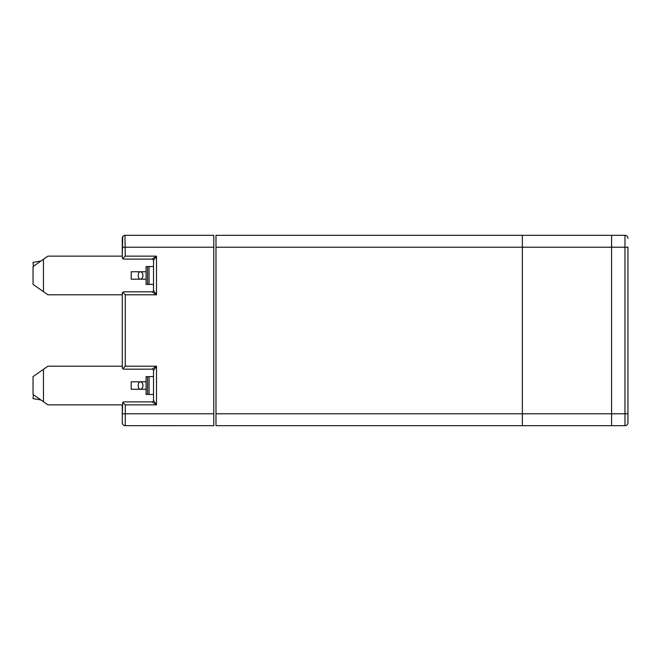 <?xml version="1.0" encoding="UTF-8"?>
<svg xmlns="http://www.w3.org/2000/svg" width="661" height="661" viewBox="0 0 661 661"><rect width="100%" height="100%" fill="white"/><g stroke="black" fill="none" stroke-linecap="round" stroke-linejoin="round"><path stroke-width="0.99" d="M40.932 399.963L33.05 398.616L33.389 394.691M33.389 266.309L33.05 262.384L40.932 261.029M140.149 271.754A3.718 1.95 -90 0 0 138.199 275.472A3.718 1.95 -90 0 0 140.149 279.19A3.718 2.801 -90 0 0 142.95 275.472A3.718 2.801 -90 0 0 140.149 271.754M153.517 266.548L146.081 266.548L146.081 284.395L153.517 284.395M43.461 291.683L33.05 284.395L33.05 266.548L43.461 259.261L43.461 291.683L47.922 294.806L122.285 294.806L122.285 302.242L122.285 296.739M122.723 236.737L122.285 256.137L47.922 256.137L43.461 259.261M146.081 279.19L131.209 279.19L131.209 271.754L146.081 271.754M140.149 381.81A3.718 1.95 -90 0 0 138.199 385.528A3.718 1.95 -90 0 0 140.149 389.246A3.718 2.801 -90 0 0 142.95 385.528A3.718 2.801 -90 0 0 140.149 381.81M153.517 394.452L146.081 394.452L146.081 376.605L153.517 376.605M43.461 401.739L33.05 394.452L33.05 376.605L43.461 369.317L43.461 401.739L47.922 404.863L122.285 404.863L122.285 413.786L122.723 402.318L125.26 404.863L125.26 425.684A2.975 2.975 0 0 1 122.285 422.71L122.723 424.255M43.461 369.317L47.922 366.194L122.285 366.194L122.285 358.758L122.285 364.261M146.081 381.81L131.209 381.81L131.209 389.246L146.081 389.246M627.95 247.214L627.95 422.71L627.95 413.786L624.976 413.786L624.976 247.214L522.355 247.214L522.355 235.316L624.976 235.316A2.975 2.975 0 0 1 627.95 238.29A2.975 2.975 0 0 0 624.976 235.316L624.976 247.214L627.95 247.214M522.355 413.786L624.976 413.786L624.976 425.684A2.975 2.975 0 0 0 627.95 422.71A2.975 2.975 0 0 1 624.976 425.684L522.355 425.684L522.355 247.214M146.081 284.395L147.568 284.395L146.081 284.395L146.081 282.164M146.081 268.779L146.081 266.548L147.568 266.548L146.081 266.548M611.59 235.316L611.59 425.684L215.982 425.684L215.982 235.316L611.59 235.316M146.081 378.836L146.081 376.605L147.568 376.605L146.081 376.605M146.081 394.452L147.568 394.452L146.081 394.452L146.081 392.221M122.285 422.71L122.285 413.786L213.767 413.786L213.767 425.684L124.954 425.667M203.092 235.316L125.26 235.316A2.975 2.975 0 0 0 122.285 238.29L122.285 254.65M122.285 422.42L122.285 406.35M122.318 293.013A1.487 1.487 0 0 1 122.723 292.261L122.285 293.319L122.285 367.681L122.723 368.731L125.26 366.194L156.492 366.194L153.517 370.656A1.487 1.487 0 0 0 152.03 369.169L156.492 366.194L156.492 404.863L152.03 401.888A1.487 1.487 0 0 0 153.517 400.401L156.492 404.863L125.26 404.863M152.03 401.888L123.772 401.888L122.723 402.318M122.723 368.731L123.772 369.169L152.03 369.169A1.487 1.487 0 0 1 153.517 370.656L153.517 400.401M147.568 394.452L147.568 376.605M124.954 235.333L125.26 256.137L156.492 256.137L153.517 260.599A1.487 1.487 0 0 0 152.03 259.112L156.492 256.137L156.492 294.806L152.03 291.832A1.487 1.487 0 0 0 153.517 290.344L156.492 294.806L125.26 294.806L125.26 366.194M152.03 291.832L123.772 291.832L122.723 292.261L125.26 294.806M125.26 235.316L213.767 235.316L213.776 247.214L122.285 247.214L122.285 257.625L122.723 258.674L123.772 259.112L152.03 259.112A1.487 1.487 0 0 1 153.517 260.599L153.517 290.344M147.568 284.395L147.568 266.548M125.26 256.137L122.723 258.674M122.285 302.242L122.285 320.833M122.285 340.167L122.285 358.758M213.767 235.316L207.711 235.316M213.767 413.786L213.767 247.214M215.982 413.786L611.59 413.786M611.59 247.214L215.982 247.214M149.056 394.452L149.056 376.605M149.056 266.548L149.056 284.395M203.745 425.684L204.29 425.684"/></g></svg>
